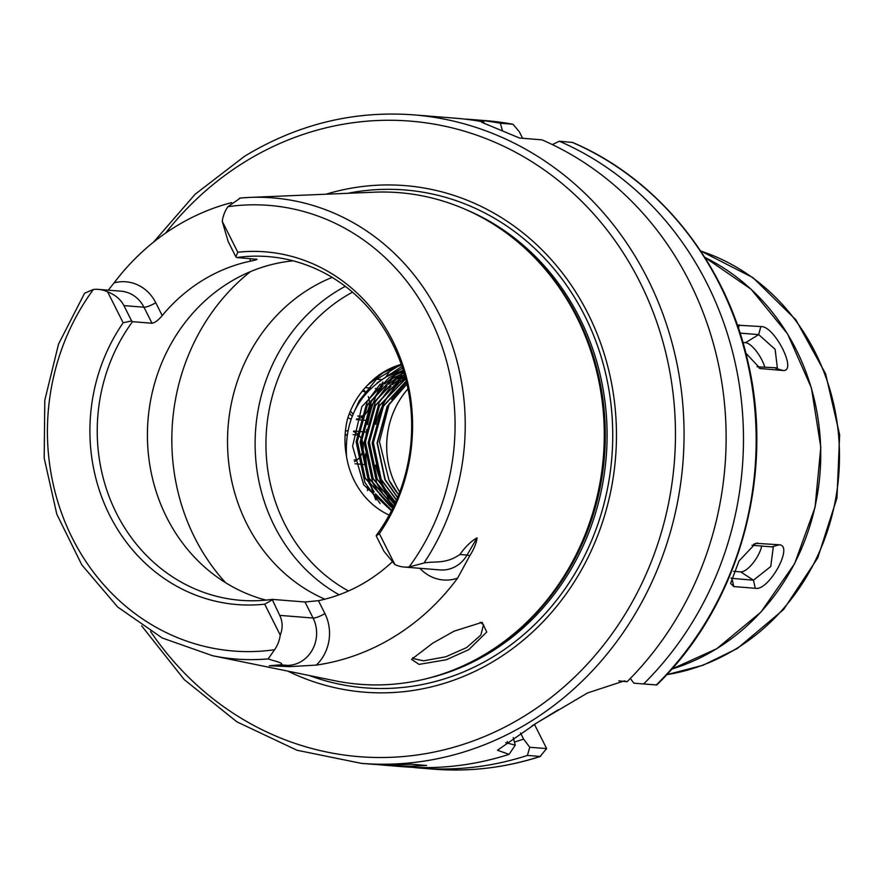 <?xml version="1.0" encoding="UTF-8"?>
<svg xmlns="http://www.w3.org/2000/svg" width="884" height="884" viewBox="0 0 884 884"><rect width="100%" height="100%" fill="white"/><g stroke="black" fill="none" stroke-linecap="round" stroke-linejoin="round"><path stroke-width="1.33" d="M412.894 657.563L413.082 658.547L423.657 660.823L445.779 656.79L466.63 647.563L480.885 635.043L483.493 624.767L480.189 622.248M468.763 649.674L446.254 659.762L419.049 664.392L411.557 659.365L432.563 643.276L454.1 631.154L482.123 622.325L486.752 632.027L468.763 649.674M381.369 373.81A16.266 14.818 94.6 0 1 375.899 377.667M369.413 401.612A16.266 14.818 94.6 0 1 368.86 407.48A16.266 14.818 94.6 0 1 361.899 417.182M361.501 417.436A16.266 14.818 94.6 0 1 356.55 419.226M351.224 419.016A16.266 14.818 94.6 0 1 347.898 417.734M361.501 439.039A16.266 14.818 94.6 0 1 363.258 447.072A16.266 14.818 94.6 0 1 361.887 453.536M361.655 454.078A16.266 14.818 94.6 0 1 358.694 458.498M358.44 458.763A16.266 14.818 94.6 0 1 354.462 461.68M366.285 464.664A16.266 14.818 94.6 0 1 365.821 464.641L363.987 464.498M367.169 486.741A16.266 14.818 94.6 0 1 367.589 490.609M108.279 290.173L114.113 282.858A41.504 37.824 94.6 0 1 155.75 302.726L162.225 315.588C158.302 320.229 154.899 322.782 152.004 323.246L143.937 307.212A31.747 28.94 -85.4 0 0 121.064 291.19L98.367 289.377A31.747 28.94 94.6 0 0 93.406 289.444L84.577 293.234L58.532 344.086L44.797 400.231L44.2 458.133L56.797 514.19L81.814 564.887L117.705 607.043L162.247 637.994L212.635 655.74L334.992 680.768A246.592 224.724 94.6 0 0 487.272 652.944A246.592 224.724 94.6 0 0 496.421 647.011A246.592 224.724 94.6 0 0 528.124 251.222A246.592 224.724 94.6 0 0 374.131 192.193L249.343 197.43A231.31 210.801 94.6 0 1 441.481 318.848A231.31 210.801 94.6 0 1 423.988 562.997L409.104 566.964A31.747 28.94 94.6 0 1 404.132 567.042A31.747 28.94 94.6 0 1 394.894 564.567L383.932 551.24L376.219 535.914L379.335 533.638L394.894 564.567M98.367 289.377A31.747 28.94 94.6 0 1 107.616 291.842C115.274 294.847 120.71 299.433 123.915 305.599L131.617 320.936L123.163 322.771L107.616 291.842M257.023 259.31L236.735 257.542L235.84 256.802L228.138 241.476L222.249 221.309A31.747 28.94 94.6 0 1 227.895 206.69L240.426 198.016A231.31 210.801 94.6 0 1 249.343 197.43L240.349 198.016M239.431 198.204L240.426 198.016M401.458 364.959L383.49 372.495L367.501 385.236A79.704 72.632 94.6 0 1 383.258 372.252A79.704 72.632 94.6 0 1 401.248 364.374M389.181 515.107A79.704 72.632 94.6 0 1 346.473 456.089C344.716 420.607 358.274 394.043 387.137 376.385L403.226 370.319M403.568 371.402A73.195 66.709 -85.4 0 0 391.292 376.65L388.739 378.087L361.799 406.762L352.594 446.232L363.644 484.73L391.446 510.808M162.225 315.588A172.413 157.12 94.6 0 1 202.524 280.383A172.413 157.12 94.6 0 1 250.824 261.067L249.575 258.581M256.216 259.111C257.995 259.344 256.194 259.995 250.824 261.067M376.219 535.914L376.396 535.251A172.413 157.12 -85.4 0 0 399.27 359.014A172.413 157.12 -85.4 0 0 268.217 256.603A172.413 157.12 -85.4 0 0 236.735 257.542M391.866 562.224A172.413 157.12 94.6 0 1 366.716 581.374A172.413 157.12 94.6 0 1 318.428 600.689L324.892 613.562A41.504 37.824 94.6 0 1 316.317 665.088L289.587 666.646L269.266 665.74L287.731 665.398L280.582 664.834L269.266 665.74M293.134 260.835A172.413 157.12 -85.4 0 0 229.221 282.526A172.413 157.12 -85.4 0 0 148.656 456.641A172.413 157.12 -85.4 0 0 265.962 600.114M332.119 277.388A172.413 157.12 -85.4 0 0 309.323 288.935A172.413 157.12 -85.4 0 0 227.752 450.895A172.413 157.12 -85.4 0 0 324.881 599.197M345.279 286.35A172.413 157.12 -85.4 0 0 336.914 291.145A172.413 157.12 -85.4 0 0 255.111 445.028A172.413 157.12 -85.4 0 0 339.124 594.777M395.479 502.366L376.904 478.995L369.081 442.365L379.126 405.9L405.634 378.683M395.546 502.2L377.214 479.029L369.379 442.398L379.435 405.922L405.679 378.86M394.562 504.377L372.904 478.675L365.07 442.044L375.125 405.579L400.452 379.059L405.049 376.507M394.629 504.234L373.214 478.708L365.379 442.077L375.435 405.601L400.761 379.081L405.093 376.661M393.723 506.167L368.893 478.354L361.07 441.724L371.125 405.259L396.452 378.739L404.507 374.562M393.789 506.046L369.203 478.388L361.379 441.746L371.424 405.281L396.75 378.761L404.541 374.706M392.971 507.736L364.893 478.034L357.07 441.403L367.114 404.938L392.441 378.418L403.999 372.838M393.026 507.626L365.202 478.067L357.368 441.425L367.424 404.96L392.75 378.44L404.032 372.971M391.292 376.65L403.579 371.446M397.535 497.582L384.916 479.647L377.092 443.006L387.137 406.541L406.894 383.8M397.612 497.383L385.225 479.669L377.391 443.039L387.446 406.563L406.949 384.01M396.463 500.112L380.916 479.327L373.081 442.685L383.137 406.22L406.253 381.103M396.54 499.924L381.214 479.349L373.391 442.718L383.435 406.242L406.297 381.302M326.019 194.215A254.095 231.564 94.6 0 1 600.081 341.622A254.095 231.564 94.6 0 1 495.902 659.906A254.095 231.564 94.6 0 1 287.819 671.122M114.113 282.858A234.205 213.431 94.6 0 1 175.496 226.647A234.205 213.431 94.6 0 1 231.641 202.613M404.132 567.042L440.177 569.926A31.747 28.94 -85.4 0 0 467.05 555.064L477.051 537.881C476.487 543.052 474.045 549.019 469.736 555.793L457.603 578.147A235.829 214.922 94.6 0 1 394.463 636.535A235.829 214.922 94.6 0 1 316.317 665.088M289.587 666.646A9.757 4 -91.1 0 0 287.731 665.398A31.747 28.94 -85.4 0 0 313.08 618.038L305.013 602.004L272.173 599.374L279.709 615.375C282.747 621.596 282.924 628.181 280.25 635.11A31.747 28.94 94.6 0 1 274.604 649.729L268.161 658.889C273.09 660.823 285.245 663.066 280.582 664.834M361.446 763.378L369.457 764.019A325.312 296.46 -85.4 0 0 410.596 764.185L426.618 765.467A325.312 296.46 -85.4 0 1 385.468 765.312L403.502 766.748A325.312 296.46 -85.4 0 0 509.073 754.361L497.471 750.24L537.196 722.659L587.606 692.923L624.314 680.89L627.076 681.752A325.312 296.46 -85.4 0 0 541.969 139.838L519.571 138.048L481.714 122.29L483.537 121.948A325.312 296.46 -85.4 0 0 455.448 118.213L413.392 114.843A325.312 296.46 94.6 0 1 677.774 367.799A325.312 296.46 94.6 0 1 529.726 722.051A325.312 296.46 94.6 0 1 361.446 763.378L296.98 750.24L236.956 721.874L184.325 679.708L141.617 625.817M377.468 764.549A325.312 296.46 -85.4 0 0 385.468 765.312M222.249 221.309L237.796 252.238A176.922 161.231 94.6 0 1 392.816 341.091A176.922 161.231 94.6 0 1 379.335 533.638M237.796 252.238L235.84 256.802M483.537 121.948L484.708 123.782M522.599 138.291L519.339 131.793L512.974 124.246L500.289 123.23A325.312 296.46 -85.4 0 0 472.785 119.605A325.312 296.46 -85.4 0 0 464.111 119.042M500.289 123.23L502.488 130.611M513.096 124.268L512.974 124.246A325.312 296.46 -85.4 0 0 485.482 120.622L513.096 124.268M505.747 742.659L515.261 745.168L513.25 737.61M515.261 745.168L509.073 754.361M520.532 732.98L523.604 739.09L529.759 747.256L546.644 748.582L540.124 756.439L527.439 755.422L529.759 747.256M514.499 742.03A309.842 282.361 -85.4 0 0 523.604 739.09M412.187 767.301A325.312 296.46 -85.4 0 0 420.839 768.141A325.312 296.46 -85.4 0 0 527.439 755.422M433.536 769.157C469.846 771.997 505.537 767.743 540.599 756.372L540.124 756.439A325.312 296.46 -85.4 0 1 433.536 769.157L420.839 768.141M627.076 681.752L618.844 680.846M633.872 683.188L656.315 684.945L633.872 683.188L630.325 678.47M643.629 683.929A325.312 296.46 -85.4 0 0 559.307 141.23L572.467 142.446M552.367 144.6L559.307 141.23M546.644 748.582L534.488 724.427M571.992 142.247A325.312 296.46 -85.4 0 1 656.315 684.945L656.735 684.978C738.118 606.28 774.771 477.747 748.394 363.854C726.979 264.382 659.431 179.264 572.291 142.313M280.25 635.11L264.703 604.181A176.922 161.231 94.6 0 1 109.682 515.317A176.922 161.231 94.6 0 1 123.163 322.771M477.051 537.881C471.216 541.096 465.492 546.632 459.89 554.489C445.724 564.29 435.392 560.953 423.988 562.997M407.988 388.838A81.328 74.112 -85.4 0 0 399.723 492.023M405.38 377.711A81.328 74.112 -85.4 0 0 399.69 382.562M398.485 383.722A81.328 74.112 -85.4 0 0 375.777 424.364M375.612 465.094A81.328 74.112 -85.4 0 0 393.292 500.289M394.198 501.305A81.328 74.112 -85.4 0 0 395.369 502.598M398.662 494.764L388.927 479.968L379.468 441.702L389.402 403.27M391.612 399.491L406.474 382.032M388.927 479.968A73.195 66.709 -85.4 0 0 398.717 494.653M367.501 385.236C358.263 394.684 351.6 405.922 347.511 418.95C344.506 431.348 344.163 443.724 346.473 456.089M305.013 602.004L318.428 600.689M152.004 323.246L132.512 321.677A172.413 157.12 -85.4 0 0 109.638 497.913A172.413 157.12 -85.4 0 0 240.691 600.324A172.413 157.12 -85.4 0 0 272.173 599.374M264.703 604.181L271.996 600.037M131.617 320.936L132.512 321.677M558.224 709.819L532.002 725.852M350.429 410.972A12.685 11.558 -85.4 0 0 353.213 413.999L359.18 400.828L376.076 379.7L399.203 365.589M377.037 382.894L401.955 366.396M380.12 503.56L364.805 482.377L356.108 441.834L367.192 401.48L380.197 384.054M392.474 373.855L402.552 368.197M391.689 510.322L375.435 493.758M374.219 492.012L368.816 482.697L360.108 442.155L371.203 401.8L383.081 385.546M384.595 383.976L396.85 373.921M392.695 508.311L390.164 506.123M389.601 505.604L379.446 494.079M378.23 492.333L372.816 483.018L364.12 442.475L375.203 402.121L387.082 385.866M388.595 384.297L400.861 374.241M401.535 373.81L403.855 372.363M393.601 505.924L387.568 499.659M382.231 492.653L376.816 483.338L368.12 442.796L379.214 402.441L391.093 386.186M392.606 384.617L404.563 374.761M394.905 503.626L387.446 494.72M386.242 492.974L380.827 483.659L372.131 443.116L383.214 402.761L395.093 386.507M396.607 384.938L405.292 377.402M391.966 368.208A123.616 112.655 -85.4 0 0 385.789 377.114M382.882 381.965A123.616 112.655 -85.4 0 0 379.214 388.861M378.882 389.535A123.616 112.655 -85.4 0 0 374.341 400.021M373.91 401.159A123.616 112.655 -85.4 0 0 367.534 424.607M366.772 429.414A123.616 112.655 -85.4 0 0 365.468 448.95M365.578 453.746A123.616 112.655 -85.4 0 0 368.617 477.161M368.871 478.31A123.616 112.655 -85.4 0 0 371.788 488.885M371.998 489.57A123.616 112.655 -85.4 0 0 375.877 499.902M403.612 371.567A123.616 112.655 -85.4 0 0 402.231 373.523M402.087 373.722A123.616 112.655 -85.4 0 0 400.12 376.661M399.933 376.949A123.616 112.655 -85.4 0 0 397.402 381.026M397.159 381.424A123.616 112.655 -85.4 0 0 393.921 387.247M393.623 387.833A123.616 112.655 -85.4 0 0 392.231 390.618M384.452 487.758A123.616 112.655 -85.4 0 0 386.065 492.764M386.275 493.36A123.616 112.655 -85.4 0 0 388.518 499.272M388.684 499.67A123.616 112.655 -85.4 0 0 390.474 503.803M390.606 504.09A123.616 112.655 -85.4 0 0 392.01 507.062M392.109 507.261A123.616 112.655 -85.4 0 0 392.662 508.377M393.071 507.526A29.282 26.686 94.6 0 1 392.01 505.062M391.921 504.819A29.282 26.686 94.6 0 1 391.645 504.057M394.573 387.833A29.282 26.686 94.6 0 1 395.258 386.363M395.513 385.855A29.282 26.686 94.6 0 1 399.325 380.186L401.049 381.313M375.269 388.485A16.266 14.818 94.6 0 1 378.683 389.402M345.412 431.06A16.266 14.818 94.6 0 1 347.931 430.696M353.644 431.624A15.945 14.531 94.6 0 0 353.578 431.635A16.266 14.818 94.6 0 1 357.633 434.033M357.909 434.276A16.266 14.818 94.6 0 1 361.236 438.519M363.313 389.822A16.266 14.818 94.6 0 1 366.33 392.971M368.263 396.529A16.266 14.818 94.6 0 1 369.368 401.17M379.855 374.805A12.685 11.558 -85.4 0 0 380.816 374.385M357.666 416.021A12.685 11.558 -85.4 0 0 362.02 415.977M362.363 415.9A12.685 11.558 -85.4 0 0 364.495 415.115M357.357 419.071A15.945 14.531 94.6 0 1 356.672 418.85M352.252 416.309A15.945 14.531 94.6 0 1 349.512 413.248M354.108 460.023A12.685 11.558 -85.4 0 0 358.263 458.94M345.047 436.055A15.945 14.531 94.6 0 1 347.29 434.121M360.064 436.652A12.685 11.558 -85.4 0 0 357.777 435.425M357.479 435.315A12.685 11.558 -85.4 0 0 353.147 434.696M366.23 392.827A12.685 11.558 -85.4 0 0 362.263 391.093M779.213 544.776C794.186 545.273 768.793 591.451 755.256 588.28L733.764 586.567L730.604 583.374L738.991 560.964L755.732 543.295L779.213 544.776L771.82 546.865L751.986 545.273M737.411 325.179L760.826 326.561C774.395 325.456 797.887 372.098 782.926 370.495L760.262 368.54L745.842 353.147M757.024 366.783L777.356 367.877L775.113 349.313L758.682 334.605L740.074 333.113M764.87 367.412A19.36 6.63 58.4 0 0 745.566 342.672L742.925 342.462M731.068 578.291L753.466 580.202L770.749 566.511L773.246 547.34L771.82 546.865M733.532 571.318L740.693 571.893A19.36 7.138 123.1 0 0 752.737 563.417A19.36 7.138 123.1 0 0 761.676 546.058M155.75 302.726A9.757 2.232 153.3 0 1 143.937 307.212L123.915 305.599M352.495 292.173A166.888 152.081 -85.4 0 0 345.114 296.427A166.888 152.081 -85.4 0 0 265.951 446.122A166.888 152.081 -85.4 0 0 348.484 590.987M150.578 631.507A318.804 290.538 -85.4 0 0 524.201 716.184A318.804 290.538 -85.4 0 0 639.839 281.93A318.804 290.538 -85.4 0 0 245.288 161.617A318.804 290.538 -85.4 0 0 165.573 233.133M347.81 193.298A249.73 227.586 94.6 0 1 600.291 354.042A249.73 227.586 94.6 0 1 494.244 656.127A249.73 227.586 94.6 0 1 309.19 675.486M466.111 209.696A245.288 223.542 94.6 0 1 606.678 420.276A245.288 223.542 94.6 0 1 490.708 652.138A245.288 223.542 94.6 0 1 428.585 678.139M516.919 241.255A245.288 223.542 94.6 0 1 488.907 651.994A245.288 223.542 94.6 0 1 483.769 655.055M528.124 251.222L529.207 252.249A245.42 223.663 94.6 0 1 497.659 646.16L496.421 647.011M268.161 658.889A231.31 210.801 94.6 0 1 212.635 655.74M409.104 566.964A223.519 203.696 -85.4 0 0 430.099 318.152A223.519 203.696 -85.4 0 0 227.895 206.69M93.406 289.444A223.519 203.696 -85.4 0 0 72.4 538.257A223.519 203.696 -85.4 0 0 274.604 649.729M250.481 271.598A204.944 186.767 -85.4 0 0 225.564 582.689M507.913 742.925L507.25 741.599M469.736 555.793A9.757 1.867 -149.8 0 0 467.05 555.064L459.89 554.489M324.892 613.562A9.757 2.232 153.3 0 1 313.08 618.038L279.709 615.375M457.603 578.147A41.504 37.824 94.6 0 1 419.889 568.301M704.758 257.321L751.124 289.245L787.589 333.92L811.413 387.943L820.805 447.249L815.048 507.339L794.594 563.694L760.98 612.037L716.725 648.734L671.774 669.1A219.586 200.115 -85.4 0 0 716.559 648.768A219.586 200.115 -85.4 0 0 820.628 447.304A219.586 200.115 -85.4 0 0 704.78 257.355M666.735 674.669A217.63 198.336 -85.4 0 0 736.239 648.712A217.63 198.336 -85.4 0 0 838.551 435.038A217.63 198.336 -85.4 0 0 700.669 251.023M745.566 342.672L758.682 334.605L760.826 326.561M782.926 370.495L775.611 368.274M738.438 328.174L739.333 324.837M759.036 368.053L761.422 368.783M731.145 577.948L731.974 578.49L733.764 586.567M740.693 571.893L753.466 580.202L755.256 588.28M753.621 544.212L757.721 543.052M374.208 379.004L381.667 379.601M356.429 419.602L360.672 419.933M360.97 419.966L364.672 420.265M364.981 420.287L368.319 420.552M354.959 463.768L359.678 464.144M359.987 464.166L363.678 464.465M153.628 242.05L195.176 194.204L244.548 156.291C297.3 124.301 353.578 110.478 413.392 114.843M472.785 119.605L485.482 120.622M353.666 431.027L357.998 431.381M358.307 431.403L362.009 431.701M362.307 431.724L366.009 432.022M365.202 387.667L370.948 388.131M666.669 674.735L703.123 665.21L737.366 648.48L783.633 609.485L817.766 557.859L836.971 497.968L839.656 434.84L825.59 373.755L795.909 319.864L753.058 277.709L700.614 250.934"/></g></svg>
